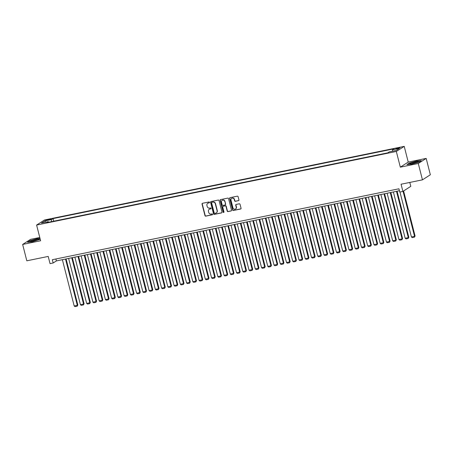 <?xml version="1.0" encoding="UTF-8"?>
<svg xmlns="http://www.w3.org/2000/svg" width="453" height="453" viewBox="0 0 453 453"><rect width="100%" height="100%" fill="white"/><g stroke="black" fill="none" stroke-linecap="round" stroke-linejoin="round"><path stroke-width="0.68" d="M209.535 202.327A0.47 0.436 -122.8 0 0 208.992 201.964L202.48 203.295A0.668 0.617 -122.8 0 0 202.027 204.065L204.977 215.628A0.668 0.617 -122.8 0 0 205.753 216.143L212.264 214.813A0.47 0.436 -122.8 0 0 212.582 214.275A0.47 0.436 -122.8 0 0 212.038 213.912L211.194 214.082A2.14 1.982 -122.8 0 1 208.708 212.429L208.459 211.466A2.14 1.982 -122.8 0 1 209.898 209.009L210.741 208.839A0.47 0.436 -122.8 0 0 211.058 208.301A0.47 0.436 -122.8 0 0 210.515 207.938L209.671 208.108A2.14 1.982 -122.8 0 1 207.185 206.455L206.942 205.492A2.14 1.982 -122.8 0 1 208.374 203.035L209.218 202.865A0.47 0.436 -122.8 0 0 209.535 202.327M398.691 147.74L395.899 148.714L397.326 148.618L400.118 147.638L398.691 147.74M238.482 200.696A0.668 0.617 -122.8 0 0 238.929 199.926L238.102 196.681A0.668 0.617 -122.8 0 0 237.327 196.166L230.096 197.65A0.668 0.617 -122.8 0 0 229.643 198.414L232.593 209.977A0.668 0.617 -122.8 0 0 233.369 210.492L240.6 209.014A0.668 0.617 -122.8 0 0 241.053 208.244L240.05 204.326A0.668 0.617 -122.8 0 0 239.275 203.81L236.177 204.445A0.668 0.617 -122.8 0 0 235.73 205.209L236.228 207.157A1.789 1.659 -122.8 0 1 235.554 208.992A1.789 1.659 -122.8 0 1 232.944 207.825L231.007 200.215A1.789 1.659 -122.8 0 1 231.676 198.374A1.789 1.659 -122.8 0 1 234.286 199.541L234.609 200.809A0.668 0.617 -122.8 0 0 235.384 201.33L238.697 200.56A0.668 0.617 -122.8 0 0 238.776 200.532M39.762 237.468L30.549 239.354L22.65 244.439L26.818 260.803L48.211 256.426L50.045 263.623L53.165 262.983L52.333 259.711L398.94 188.788L399.773 192.061L402.898 191.421L410.797 186.336L409.801 182.434M418.283 163.488L426.182 158.403L408.227 162.078L400.327 167.163L418.283 163.488L422.451 179.847L401.064 184.224L402.898 191.421M400.327 167.163L396.324 151.461L36.602 225.062L44.502 219.977L404.223 146.37L396.324 151.461M22.65 244.439L40.606 240.769L36.602 225.062M219.037 200.583A0.668 0.617 -122.8 0 0 218.261 200.067L211.03 201.545A0.668 0.617 -122.8 0 0 210.577 202.315L213.527 213.878A0.668 0.617 -122.8 0 0 214.303 214.394L221.54 212.916A0.668 0.617 -122.8 0 0 221.987 212.146L219.037 200.583M220.56 199.597L227.797 198.12A0.668 0.617 -122.8 0 1 228.572 198.635L231.517 210.198A0.668 0.617 -122.8 0 1 231.07 210.962L227.972 211.596A0.668 0.617 -122.8 0 1 227.196 211.081L226.002 206.392A0.668 0.617 -122.8 0 0 225.226 205.872L223.17 206.296A0.668 0.617 -122.8 0 0 222.723 207.061L223.969 211.942A0.47 0.436 -122.8 0 1 223.788 212.423A0.47 0.436 -122.8 0 1 223.108 212.117L220.113 200.368A0.668 0.617 -122.8 0 1 220.56 199.597M426.182 158.403L430.35 174.762L422.451 179.847M46.931 220.305L51.013 219.076L48.256 219.456L45.549 220.401L46.931 220.305M392.44 151.228L392.525 149.79L394.019 148.827L53.035 218.595L51.54 219.558L51.416 221.664M392.525 149.79L399.399 148.38L396.154 150.47L389.28 151.874L387.785 152.837L46.801 222.61L48.295 221.647L41.427 223.052L44.671 220.962L51.54 219.558M408.227 162.078L404.223 146.37M53.165 262.983L56.37 260.922L399.433 190.724M55.878 258.986L56.37 260.922M53.697 221.2L53.035 218.595M48.714 222.219L48.295 221.647M45.725 222.174L44.671 220.962M40.006 238.425L37.095 238.708L29.881 240.707L27.503 242.236L32.339 241.772L40.238 239.331M421.33 160.611L416.488 161.075L409.274 163.074L406.896 164.609L411.732 164.139L418.951 162.14L421.33 160.611M209.456 202.723A0.47 0.436 -122.8 0 1 209.433 202.729L208.59 202.899A2.14 1.982 -122.8 0 0 207.853 203.227M209.377 209.201A2.14 1.982 -122.8 0 1 210.113 208.873L210.956 208.703A0.47 0.436 -122.8 0 0 210.979 208.697M202.395 203.323A0.668 0.617 -122.8 0 0 202.242 203.929L205.186 215.492A0.668 0.617 -122.8 0 0 205.968 216.007L212.48 214.671A0.47 0.436 -122.8 0 0 212.502 214.671M210.945 201.574A0.668 0.617 -122.8 0 0 210.792 202.18L213.742 213.737A0.668 0.617 -122.8 0 0 214.518 214.258L221.749 212.774A0.668 0.617 -122.8 0 0 221.834 212.751M212.01 202.231A0.47 0.436 -122.8 0 1 212.146 202.174L211.93 202.31A0.47 0.436 -122.8 0 0 211.619 202.848L214.207 212.995A0.47 0.436 -122.8 0 0 214.75 213.357L215.639 213.176A2.14 1.982 -122.8 0 0 217.078 210.719L215.305 203.782A2.14 1.982 -122.8 0 0 212.819 202.129L211.93 202.31A0.47 0.436 -122.8 0 1 212.01 202.231L211.794 202.366M216.375 212.848A2.14 1.982 -122.8 0 0 217.287 210.583L217.078 210.719M212.146 202.174L213.035 201.987A2.14 1.982 -122.8 0 1 215.52 203.646L217.287 210.583M223.086 206.319A0.668 0.617 -122.8 0 1 223.386 206.155L225.441 205.736A0.668 0.617 -122.8 0 1 226.217 206.251L227.412 210.945A0.668 0.617 -122.8 0 0 228.187 211.46L231.285 210.826A0.668 0.617 -122.8 0 0 231.364 210.804M220.475 199.62A0.668 0.617 -122.8 0 0 220.328 200.226L223.323 211.981A0.47 0.436 -122.8 0 0 223.884 212.338M224.762 201.523A1.789 1.659 -122.8 0 0 222.157 200.356A1.789 1.659 -122.8 0 0 221.483 202.197L222.163 204.881A0.668 0.617 -122.8 0 0 222.944 205.396L224.994 204.977A0.668 0.617 -122.8 0 0 225.447 204.207L224.977 201.387A1.789 1.659 -122.8 0 0 222.264 200.294M225.294 204.813A0.668 0.617 -122.8 0 0 225.656 204.071L225.447 204.207M224.977 201.387L225.656 204.071M231.789 198.312A1.789 1.659 -122.8 0 1 234.501 199.405L234.824 200.673A0.668 0.617 -122.8 0 0 235.6 201.189L238.697 200.56M235.656 208.918A1.789 1.659 -122.8 0 0 236.438 207.015L236.228 207.157M236.098 204.467A0.668 0.617 -122.8 0 0 235.945 205.073L236.438 207.015M230.011 197.672A0.668 0.617 -122.8 0 0 229.858 198.278L232.802 209.841A0.668 0.617 -122.8 0 0 233.584 210.356L240.815 208.873A0.668 0.617 -122.8 0 0 240.9 208.85M65.509 259.054L77.304 305.339L74.184 305.973L62.384 259.688M77.842 304.994L77.214 306.183L77.304 305.339L77.842 304.994L66.098 258.929M77.214 306.183L75.028 306.63L74.184 305.973M36.138 239.473A4.422 0.561 -14.3 0 0 31.835 240.679A4.422 0.561 -14.3 0 0 30.6 241.557A4.422 0.561 -14.3 0 0 33.363 241.262A4.422 0.561 -14.3 0 0 38.964 239.422A4.422 0.561 -14.3 0 0 36.138 239.473M37.718 240.039A3.352 0.425 -14.3 0 0 35.957 240.288A3.352 0.425 -14.3 0 0 31.993 241.5M27.933 242.196L30.068 240.82L37.055 238.884L40.051 238.595M411.324 163.012A4.422 0.561 -14.3 0 0 409.993 163.924A4.422 0.561 -14.3 0 0 416.964 162.468A4.422 0.561 -14.3 0 0 418.357 161.795A4.422 0.561 -14.3 0 0 416.284 161.704A4.422 0.561 -14.3 0 0 411.324 163.012M417.111 162.412A3.352 0.425 -14.3 0 0 412.162 163.539A3.352 0.425 -14.3 0 0 411.386 163.873M407.326 164.564L409.461 163.193L416.449 161.257L421.007 160.815M71.755 257.774L83.55 304.059L80.43 304.699L68.63 258.414M84.082 303.714L83.46 304.903L83.55 304.059L84.082 303.714L72.344 257.655M83.46 304.903L81.274 305.35L80.43 304.699M78.001 256.494L89.796 302.78L86.676 303.419L74.875 257.134M90.328 302.44L89.705 303.623L89.796 302.78L90.328 302.44L78.59 256.375M89.705 303.623L87.52 304.071L86.676 303.419M84.241 255.22L96.042 301.505L92.922 302.14L81.121 255.854M96.574 301.16L95.951 302.349L96.042 301.505L96.574 301.16L84.836 255.096M95.951 302.349L93.765 302.797L92.922 302.14M90.487 253.94L102.287 300.226L99.162 300.866L87.367 254.58M102.82 299.88L102.197 301.069L102.287 300.226L102.82 299.88L91.081 253.822M102.197 301.069L100.011 301.517L99.162 300.866M96.732 252.661L108.533 298.946L105.407 299.586L93.612 253.301M109.065 298.606L108.443 299.79L108.533 298.946L109.065 298.606L97.327 252.542M108.443 299.79L106.257 300.237L105.407 299.586M102.978 251.387L114.779 297.672L111.653 298.306L99.858 252.021M115.311 297.327L114.688 298.516L114.779 297.672L115.311 297.327L103.567 251.262M114.688 298.516L112.503 298.963L111.653 298.306M109.224 250.107L121.025 296.392L117.899 297.032L106.104 250.747M121.557 296.047L120.928 297.236L121.025 296.392L121.557 296.047L109.813 249.988M120.928 297.236L118.743 297.683L117.899 297.032M115.47 248.827L127.265 295.113L124.145 295.752L112.35 249.467M127.803 294.773L127.174 295.956L127.265 295.113L127.803 294.773L116.059 248.708M127.174 295.956L124.988 296.404L124.145 295.752M121.715 247.553L133.51 293.838L130.39 294.473L118.59 248.187M134.048 293.493L133.42 294.682L133.51 293.838L134.048 293.493L122.304 247.429M133.42 294.682L131.234 295.13L130.39 294.473M127.961 246.273L139.756 292.559L136.636 293.199L124.835 246.913M140.294 292.213L139.666 293.402L139.756 292.559L140.294 292.213L128.55 246.155M139.666 293.402L137.48 293.85L136.636 293.199M134.207 244.994L146.002 291.279L142.882 291.919L131.081 245.634M146.534 290.939L145.911 292.123L146.002 291.279L146.534 290.939L134.796 244.875M145.911 292.123L143.726 292.57L142.882 291.919M140.453 243.72L152.248 290.005L149.128 290.639L137.327 244.354M152.78 289.66L152.157 290.849L152.248 290.005L152.78 289.66L141.042 243.595M152.157 290.849L149.971 291.29L149.128 290.639M146.693 242.44L158.493 288.725L155.373 289.365L143.573 243.08M159.026 288.38L158.403 289.569L158.493 288.725L159.026 288.38L147.287 242.321M158.403 289.569L156.217 290.016L155.373 289.365M152.938 241.16L164.739 287.445L161.613 288.085L149.818 241.8M165.271 287.106L164.649 288.289L164.739 287.445L165.271 287.106L153.533 241.041M164.649 288.289L162.463 288.737L161.613 288.085M159.184 239.886L170.985 286.171L167.859 286.806L156.064 240.52M171.517 285.826L170.894 287.009L170.985 286.171L171.517 285.826L159.779 239.762M170.894 287.009L168.709 287.457L167.859 286.806M165.43 238.606L177.231 284.892L174.105 285.532L162.31 239.246M177.763 284.546L177.134 285.735L177.231 284.892L177.763 284.546L166.019 238.488M177.134 285.735L174.949 286.183L174.105 285.532M171.676 237.327L183.476 283.612L180.351 284.252L168.556 237.967M184.009 283.272L183.38 284.456L183.476 283.612L184.009 283.272L172.265 237.208M183.38 284.456L181.194 284.903L180.351 284.252M177.921 236.053L189.716 282.338L186.596 282.972L174.796 236.687M190.254 281.993L189.626 283.176L189.716 282.338L190.254 281.993L178.51 235.928M189.626 283.176L187.44 283.623L186.596 282.972M184.167 234.773L195.962 281.058L192.842 281.698L181.041 235.413M196.5 280.713L195.872 281.902L195.962 281.058L196.5 280.713L184.756 234.654M195.872 281.902L193.686 282.349L192.842 281.698M190.413 233.493L202.208 279.778L199.088 280.418L187.287 234.133M202.74 279.439L202.117 280.622L202.208 279.778L202.74 279.439L191.002 233.374M202.117 280.622L199.932 281.07L199.088 280.418M196.659 232.219L208.454 278.504L205.334 279.139L193.533 232.853M208.986 278.159L208.363 279.342L208.454 278.504L208.986 278.159L197.248 232.095M208.363 279.342L206.177 279.79L205.334 279.139M202.904 230.939L214.699 277.225L211.579 277.865L199.779 231.579M215.232 276.879L214.609 278.068L214.699 277.225L215.232 276.879L203.493 230.82M214.609 278.068L212.423 278.516L211.579 277.865M209.144 229.66L220.945 275.945L217.819 276.585L206.024 230.3M221.477 275.6L220.854 276.789L220.945 275.945L221.477 275.6L209.739 229.541M220.854 276.789L218.669 277.236L217.819 276.585M215.39 228.386L227.191 274.671L224.065 275.305L212.27 229.02M227.723 274.325L227.1 275.509L227.191 274.671L227.723 274.325L215.985 228.261M227.1 275.509L224.915 275.956L224.065 275.305M221.636 227.106L233.437 273.391L230.311 274.031L218.516 227.746M233.969 273.046L233.346 274.235L233.437 273.391L233.969 273.046L222.225 226.987M233.346 274.235L231.16 274.682L230.311 274.031M227.882 225.826L239.682 272.111L236.557 272.751L224.762 226.466M240.215 271.766L239.586 272.955L239.682 272.111L240.215 271.766L228.471 225.707M239.586 272.955L237.4 273.402L236.557 272.751M234.127 224.552L245.928 270.832L242.802 271.472L231.007 225.186M246.46 270.492L245.832 271.675L245.928 270.832L246.46 270.492L234.716 224.428M245.832 271.675L243.646 272.123L242.802 271.472M240.373 223.272L252.168 269.558L249.048 270.198L237.247 223.912M252.706 269.212L252.078 270.401L252.168 269.558L252.706 269.212L240.962 223.153M252.078 270.401L249.892 270.849L249.048 270.198M246.619 221.993L258.414 268.278L255.294 268.918L243.493 222.633M258.952 267.933L258.323 269.122L258.414 268.278L258.952 267.933L247.208 221.874M258.323 269.122L256.138 269.569L255.294 268.918M252.865 220.719L264.66 266.998L261.54 267.638L249.739 221.353M265.192 266.658L264.569 267.842L264.66 266.998L265.192 266.658L253.454 220.594M264.569 267.842L262.383 268.289L261.54 267.638M259.11 219.439L270.905 265.724L267.785 266.364L255.985 220.079M271.438 265.379L270.815 266.568L270.905 265.724L271.438 265.379L259.699 219.32M270.815 266.568L268.629 267.015L267.785 266.364M265.35 218.159L277.151 264.444L274.031 265.084L262.23 218.799M277.683 264.099L277.06 265.288L277.151 264.444L277.683 264.099L265.945 218.04M277.06 265.288L274.875 265.735L274.031 265.084M271.596 216.885L283.397 263.165L280.271 263.805L268.476 217.519M283.929 262.825L283.306 264.008L283.397 263.165L283.929 262.825L272.191 216.761M283.306 264.008L281.12 264.456L280.271 263.805M277.842 215.605L289.643 261.891L286.517 262.53L274.722 216.245M290.175 261.545L289.552 262.734L289.643 261.891L290.175 261.545L278.436 215.481M289.552 262.734L287.366 263.182L286.517 262.53M284.088 214.326L295.888 260.611L292.763 261.251L280.968 214.965M296.421 260.265L295.798 261.455L295.888 260.611L296.421 260.265L284.677 214.207M295.798 261.455L293.612 261.902L292.763 261.251M290.333 213.046L302.134 259.331L299.008 259.971L287.213 213.686M302.666 258.991L302.038 260.175L302.134 259.331L302.666 258.991L290.922 212.927M302.038 260.175L299.852 260.622L299.008 259.971M296.579 211.772L308.374 258.057L305.254 258.697L293.459 212.412M308.912 257.712L308.283 258.901L308.374 258.057L308.912 257.712L297.168 211.647M308.283 258.901L306.098 259.348L305.254 258.697M302.825 210.492L314.62 256.777L311.5 257.417L299.699 211.132M315.158 256.432L314.529 257.621L314.62 256.777L315.158 256.432L303.414 210.373M314.529 257.621L312.344 258.068L311.5 257.417M309.071 209.212L320.866 255.498L317.746 256.138L305.945 209.852M321.404 255.158L320.775 256.341L320.866 255.498L321.404 255.158L309.659 209.093M320.775 256.341L318.589 256.789L317.746 256.138M315.316 207.938L327.111 254.224L323.991 254.863L312.191 208.578M327.644 253.878L327.021 255.067L327.111 254.224L327.644 253.878L315.905 207.814M327.021 255.067L324.835 255.515L323.991 254.863M321.562 206.659L333.357 252.944L330.237 253.584L318.436 207.298M333.889 252.598L333.266 253.788L333.357 252.944L333.889 252.598L322.151 206.54M333.266 253.788L331.081 254.235L330.237 253.584M327.802 205.379L339.603 251.664L336.483 252.304L324.682 206.019M340.135 251.324L339.512 252.508L339.603 251.664L340.135 251.324L328.397 205.26M339.512 252.508L337.326 252.955L336.483 252.304M334.048 204.105L345.849 250.39L342.723 251.03L330.928 204.745M346.381 250.045L345.758 251.234L345.849 250.39L346.381 250.045L334.642 203.98M345.758 251.234L343.572 251.681L342.723 251.03M340.294 202.825L352.094 249.11L348.969 249.75L337.174 203.465M352.627 248.765L352.004 249.954L352.094 249.11L352.627 248.765L340.888 202.706M352.004 249.954L349.818 250.401L348.969 249.75M346.539 201.545L358.34 247.831L355.214 248.471L343.419 202.185M358.872 247.491L358.249 248.674L358.34 247.831L358.872 247.491L347.128 201.426M358.249 248.674L356.064 249.122L355.214 248.471M352.785 200.271L364.586 246.557L361.46 247.196L349.665 200.911M365.118 246.211L364.489 247.4L364.586 246.557L365.118 246.211L353.374 200.147M364.489 247.4L362.304 247.848L361.46 247.196M359.031 198.992L370.826 245.277L367.706 245.917L355.905 199.631M371.364 244.931L370.735 246.121L370.826 245.277L371.364 244.931L359.62 198.873M370.735 246.121L368.549 246.568L367.706 245.917M365.277 197.712L377.072 243.997L373.952 244.637L362.151 198.352M377.609 243.657L376.981 244.841L377.072 243.997L377.609 243.657L365.865 197.593M376.981 244.841L374.795 245.288L373.952 244.637M371.522 196.438L383.317 242.723L380.197 243.363L368.397 197.078M383.855 242.378L383.227 243.567L383.317 242.723L383.855 242.378L372.111 196.313M383.227 243.567L381.041 244.014L380.197 243.363M377.768 195.158L389.563 241.443L386.443 242.083L374.642 195.798M390.095 241.098L389.472 242.287L389.563 241.443L390.095 241.098L378.357 195.039M389.472 242.287L387.287 242.734L386.443 242.083M384.014 193.878L395.809 240.164L392.689 240.803L380.888 194.518M396.341 239.824L395.718 241.007L395.809 240.164L396.341 239.824L384.603 193.759M395.718 241.007L393.532 241.455L392.689 240.803M390.254 192.604L402.054 238.89L398.929 239.529L387.134 193.244M402.587 238.544L401.964 239.733L402.054 238.89L402.587 238.544L390.848 192.48M401.964 239.733L399.778 240.181L398.929 239.529M396.5 191.325L408.3 237.61L405.175 238.25L393.38 191.964M408.833 237.264L408.21 238.454L408.3 237.61L408.833 237.264L397.094 191.206M408.21 238.454L406.024 238.901L405.175 238.25M403.068 191.313L414.546 236.33L411.42 236.97L399.965 192.021M415.078 235.99L414.455 237.174L414.546 236.33L415.078 235.99L403.6 190.968M414.455 237.174L412.27 237.621L411.42 236.97M48.397 220.005L48.256 219.456M49.751 219.654L49.632 219.173"/></g></svg>
